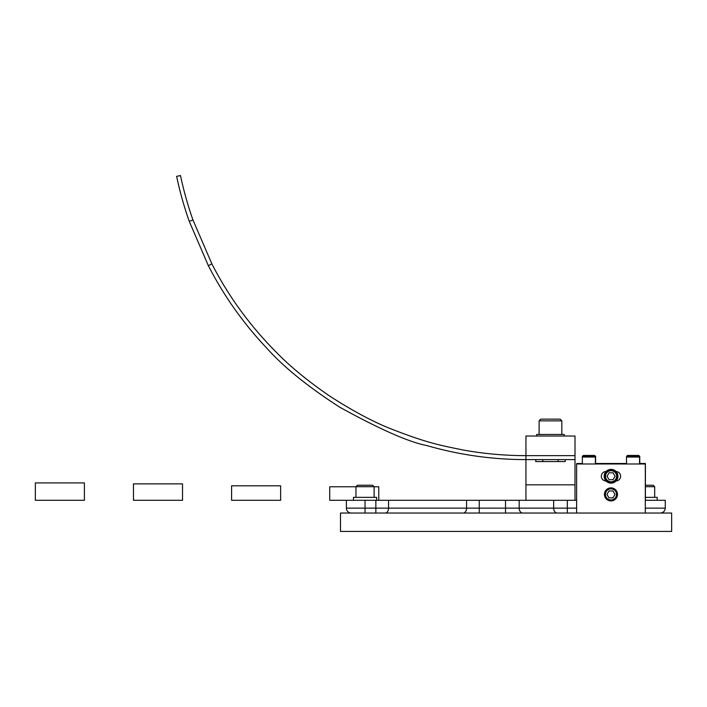 <?xml version="1.0" encoding="UTF-8"?>
<svg xmlns="http://www.w3.org/2000/svg" width="707" height="707" viewBox="0 0 707 707"><rect width="100%" height="100%" fill="white"/><g stroke="black" fill="none" stroke-linecap="round" stroke-linejoin="round"><path stroke-width="1.06" d="M340.5 531.443L671.65 531.443L671.65 513.043L340.5 513.043L340.5 531.443M355.957 486.769L329.709 486.769L329.709 500.291L346.386 500.291L346.386 508.139L346.386 500.291L576.62 500.291M645.305 508.139L665.269 508.139L665.269 500.291L645.305 500.291M351.291 513.043A4.905 4.905 0 0 1 346.386 508.139A4.905 4.905 0 0 0 351.291 513.043A4.905 4.905 0 0 1 346.386 508.139L375.859 508.139L375.859 500.291M665.269 508.139C664.96 511.099 663.325 512.734 660.365 513.043C663.325 512.734 664.96 511.099 665.269 508.139M357.424 485.232L372.633 485.232L374.109 486.699L355.957 486.699L357.424 485.232M353.447 500.291L353.447 497.348L376.61 497.348L376.61 500.291M645.403 485.232L653.215 485.232L654.682 486.699L645.403 486.699M657.183 500.291L657.183 497.348L645.403 497.348M575.003 500.291L575.003 484.834L525.946 484.834L575.003 484.834L575.003 459.603L525.946 459.603L525.946 436.016L575.003 436.016L575.003 455.644L525.946 455.644L575.003 455.644L575.003 459.603L565.193 459.603L565.193 461.565L535.756 461.565L535.756 459.603L525.946 459.603L525.946 500.291M179.551 189.069L181.372 196.078M297.956 377.326L298.761 377.998M301.244 374.913L304.947 377.918M525.946 455.644C504.886 455.635 484.003 453.77 463.279 450.032C440.611 445.357 428.486 443.439 392.518 429.458C374.242 422.441 353.217 411.253 329.453 395.911C307.89 381.073 290.268 366.606 276.578 352.519C250.207 326.113 228.644 296.56 211.87 263.87L208.344 265.682L189.237 221.309A357.035 357.035 0 0 1 176.626 176.379L180.497 175.557A353.076 353.076 0 0 0 192.967 219.992L189.237 221.309M525.946 459.603C492.213 459.577 459.135 454.893 426.728 445.534C409.053 442.167 380.101 429.423 339.881 407.285C307.819 386.667 283.251 366.739 266.185 347.517C243.058 322.958 223.783 295.676 208.344 265.682M211.87 263.87L192.967 219.992M303.444 376.716L301.597 375.205M180.665 193.418L180.303 192.021M540.837 419.145L560.112 419.145L561.826 420.859L539.114 420.859L540.837 419.145M564.257 436.016L564.257 434.452L536.684 434.452L536.684 436.016M616.062 480.99A4.746 4.746 0 0 0 620.613 476.253A4.746 4.746 0 0 0 616.062 471.507M645.305 513.043L645.305 463.986L576.62 463.986L576.62 513.043M606.058 480.999L606.067 480.999A4.746 4.746 0 0 1 601.312 476.253A4.746 4.746 0 0 1 606.058 471.507L606.058 471.507M583.346 456.059L594.428 456.059L595.409 457.04L582.365 457.04L583.346 456.059M638.58 456.059L639.561 457.04L626.517 457.04L627.498 456.059L638.58 456.059M626.517 463.986L626.517 457.04M639.561 463.986L639.561 457.04M605.422 494.405A5.541 5.541 0 0 0 610.963 499.946A5.541 5.541 0 0 0 616.504 494.405A5.541 5.541 0 0 0 610.963 488.855A5.541 5.541 0 0 0 605.422 494.405M617.485 494.405A6.522 6.522 0 0 1 610.963 500.927A6.522 6.522 0 0 1 604.441 494.405A6.522 6.522 0 0 1 610.963 487.874A6.522 6.522 0 0 1 617.485 494.405M608.966 490.941L606.968 494.405L608.966 497.861L612.96 497.861L614.957 494.405L612.96 490.941L608.966 490.941M595.612 463.492L595.612 456.43L594.631 455.449L583.346 455.449L582.365 456.43L582.365 463.492L576.718 463.492L576.718 463.986M639.561 463.492L645.403 463.492L645.403 500.291M595.409 463.492L626.517 463.492L626.517 456.43L627.127 456.43M595.612 456.43L594.799 456.43M582.975 456.43L582.365 456.43M626.517 456.43L627.498 455.449L638.783 455.449L639.764 456.43L638.951 456.43M608.294 471.445A5.541 5.541 0 0 0 606.261 479.019A5.541 5.541 0 0 0 613.835 481.052A5.541 5.541 0 0 0 615.859 473.478A5.541 5.541 0 0 0 608.294 471.445M614.321 481.9A6.522 6.522 0 0 1 605.413 479.514A6.522 6.522 0 0 1 607.799 470.597A6.522 6.522 0 0 1 616.716 472.983A6.522 6.522 0 0 1 614.321 481.9M613.057 472.789L609.063 472.789L607.066 476.253L609.063 479.708L613.057 479.708L615.055 476.253L613.057 472.789M611.06 469.36A6.893 6.893 0 0 1 617.953 476.253A6.893 6.893 0 0 1 611.06 483.146A6.893 6.893 0 0 1 604.167 476.253A6.893 6.893 0 0 1 611.06 469.36M374.109 486.769L378.766 486.769L378.766 500.291M231.587 485.806L231.587 500.291L280.644 500.291L280.644 485.806L231.587 485.806M133.473 483.871L133.473 500.291L182.53 500.291L182.53 483.871L133.473 483.871M35.35 482.908L35.35 500.291L84.407 500.291L84.407 482.908L35.35 482.908M365.033 500.291L365.033 513.043M567.323 500.291L567.323 508.139L576.62 508.139M519.177 500.291L519.177 508.139L553.661 508.139L553.661 500.291M479.258 500.291L479.258 508.139L505.514 508.139L505.514 500.291M388.55 500.291L388.55 508.139L466.576 508.139L466.576 500.291M557.257 513.043A4.905 3.597 90 0 1 553.661 508.139L567.323 508.139L567.323 513.043M505.514 513.043L505.514 508.139L519.177 508.139A4.905 3.597 90 0 0 522.765 513.043M463.235 513.043A4.905 3.341 90 0 0 466.576 508.139L479.258 508.139L479.258 513.043M375.859 513.043L375.859 508.139L388.55 508.139A4.905 3.341 -90 0 1 385.209 513.043M355.957 497.348L355.957 486.699M374.109 497.348L374.109 486.699M654.682 497.348L654.682 486.699M542.808 461.565L542.808 459.603M539.114 434.452L539.114 420.859M561.826 434.452L561.826 420.859M558.141 461.565L558.141 459.603M582.365 463.986L582.365 457.04M595.409 463.986L595.409 457.04M639.764 463.492L639.764 456.43"/></g></svg>
